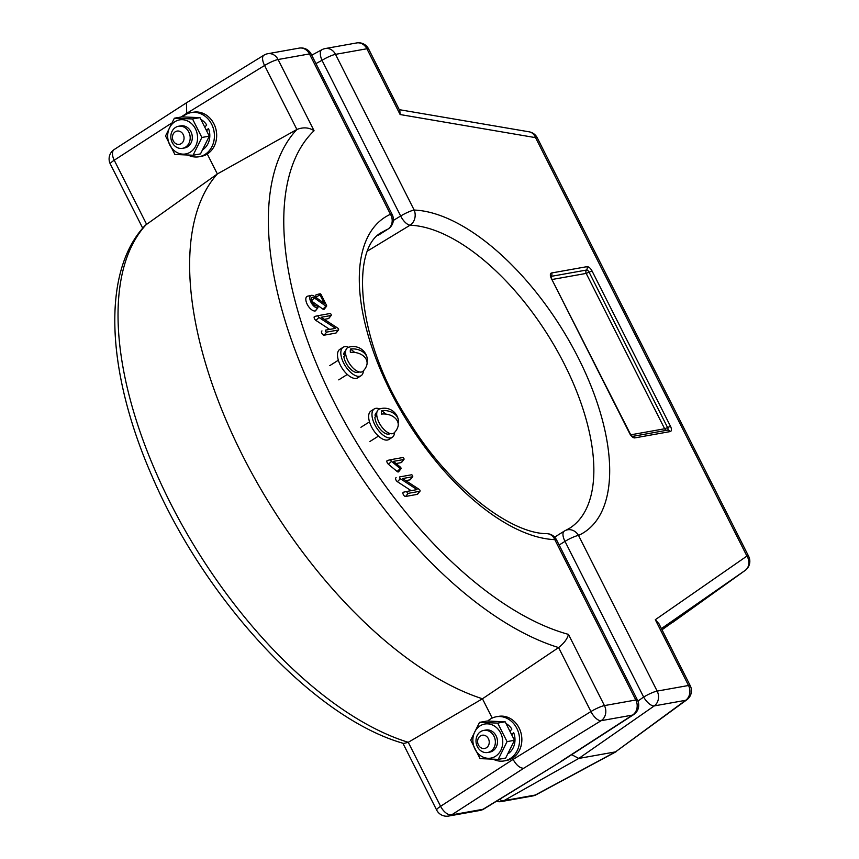 <?xml version="1.0" encoding="UTF-8"?>
<svg xmlns="http://www.w3.org/2000/svg" width="859" height="859" viewBox="0 0 859 859"><rect width="100%" height="100%" fill="white"/><g stroke="black" fill="none" stroke-linecap="round" stroke-linejoin="round"><path stroke-width="1.29" d="M363.389 370.809A16.815 8.128 -122.2 0 1 361.081 375.716A16.815 8.128 -122.2 0 1 359.588 376.285A16.815 8.128 -122.2 0 1 344.405 364.431A16.815 8.128 -122.2 0 1 343.149 347.261A16.815 8.128 -122.2 0 1 344.642 346.692A16.815 8.128 -122.2 0 1 348.582 347.294M361.081 375.716L357.752 377.81A16.815 8.128 -122.2 0 1 356.27 378.379A16.815 8.128 -122.2 0 1 341.077 366.525A16.815 8.128 -122.2 0 1 339.831 349.355L343.149 347.261M493.42 759.313A22.42 19.263 -100.1 0 0 504.169 760.924L506.434 760.516A22.42 19.263 -100.1 0 0 512.458 758.175A22.42 19.263 -100.1 0 0 520.533 731.417A22.42 19.263 -100.1 0 0 498.553 716.374L496.287 716.771A22.42 19.263 -100.1 0 0 490.264 719.123A22.42 19.263 -100.1 0 0 487.74 721.045M504.169 760.924A22.42 19.263 -100.1 0 0 510.192 758.572A22.42 19.263 -100.1 0 0 518.267 731.825A22.42 19.263 -100.1 0 0 496.287 716.771M394.539 432.453A16.815 8.128 -122.2 0 1 392.219 437.371A16.815 8.128 -122.2 0 1 390.727 437.94A16.815 8.128 -122.2 0 1 375.544 426.075A16.815 8.128 -122.2 0 1 374.288 408.916A16.815 8.128 -122.2 0 1 375.78 408.347A16.815 8.128 -122.2 0 1 379.721 408.948M392.219 437.371L388.902 439.464A16.815 8.128 -122.2 0 1 387.409 440.033A16.815 8.128 -122.2 0 1 372.226 428.169A16.815 8.128 -122.2 0 1 370.97 411.01L374.288 408.916M486.419 747.77A6.722 5.777 -100.1 0 0 488.406 738.708A6.722 5.777 -100.1 0 0 480.439 735.927A6.722 5.777 -100.1 0 0 478.442 744.989A6.722 5.777 -100.1 0 0 486.419 747.77M480.707 731.578A11.21 9.632 79.9 0 1 483.714 730.408A11.21 9.632 79.9 0 1 494.709 737.935A11.21 9.632 79.9 0 1 490.672 751.314A11.21 9.632 79.9 0 1 487.654 752.484A11.21 9.632 79.9 0 1 476.67 744.957A11.21 9.632 79.9 0 1 480.707 731.578M506.531 723.847A17.094 14.689 -100.1 0 1 511.867 729.087L510.053 731.331M508.528 753.418A17.094 14.689 -100.1 0 0 513.725 732.77L512.028 733.844M512.275 734.413L513.725 732.77M486.978 721.034L505.146 721.785L514.487 740.297L505.672 758.057L498.241 759.377L480.074 758.626L470.721 740.125L479.537 722.365L486.978 721.034M480.117 725.844A17.309 14.871 -100.1 0 0 474.984 749.145A17.309 14.871 -100.1 0 0 495.493 756.296A17.309 14.871 -100.1 0 0 500.625 732.985A17.309 14.871 -100.1 0 0 480.117 725.844M483.714 730.408L485.829 730.032A11.21 9.632 79.9 0 1 496.824 737.559A11.21 9.632 79.9 0 1 492.787 750.927A11.21 9.632 79.9 0 1 489.77 752.108L487.654 752.484M479.537 722.365L497.705 723.117L505.146 721.785M497.705 723.117L507.057 741.628L514.487 740.297M507.057 741.628L498.241 759.377M181.238 143.614A6.722 5.777 -100.1 0 0 183.225 134.552A6.722 5.777 -100.1 0 0 175.257 131.781A6.722 5.777 -100.1 0 0 173.26 140.833A6.722 5.777 -100.1 0 0 181.238 143.614M175.526 127.433A11.21 9.632 79.9 0 1 178.532 126.252A11.21 9.632 79.9 0 1 189.528 133.779A11.21 9.632 79.9 0 1 185.49 147.157A11.21 9.632 79.9 0 1 182.473 148.328A11.21 9.632 79.9 0 1 171.489 140.801A11.21 9.632 79.9 0 1 175.526 127.433M188.239 155.157A22.42 19.263 -100.1 0 0 198.987 156.767L201.253 156.37A22.42 19.263 -100.1 0 0 207.277 154.019A22.42 19.263 -100.1 0 0 215.351 127.272A22.42 19.263 -100.1 0 0 193.372 112.218L191.117 112.626A22.42 19.263 -100.1 0 0 185.082 114.966A22.42 19.263 -100.1 0 0 182.559 116.888M198.987 156.767A22.42 19.263 -100.1 0 0 205.022 154.427A22.42 19.263 -100.1 0 0 213.086 127.669A22.42 19.263 -100.1 0 0 191.117 112.626M201.35 119.702A17.094 14.689 -100.1 0 1 206.697 124.942L204.871 127.175M203.358 149.262A17.094 14.689 -100.1 0 0 208.544 128.614L206.847 129.688M207.094 130.257L208.544 128.614M181.797 116.888L199.964 117.64L209.306 136.141L200.491 153.901L193.06 155.232L174.892 154.48L165.54 135.969L174.356 118.209L181.797 116.888M174.935 121.688A17.309 14.871 -100.1 0 0 169.803 144.988A17.309 14.871 -100.1 0 0 190.311 152.14A17.309 14.871 -100.1 0 0 195.444 128.839A17.309 14.871 -100.1 0 0 174.935 121.688M178.532 126.252L180.658 125.876A11.21 9.632 79.9 0 1 191.643 133.403A11.21 9.632 79.9 0 1 187.606 146.782A11.21 9.632 79.9 0 1 184.599 147.952L182.473 148.328M174.356 118.209L192.523 118.961L199.964 117.64M192.523 118.961L201.876 137.472L209.306 136.141M201.876 137.472L193.06 155.232M345.576 352.813L343.75 354.499L344.953 355.508M343.75 354.499A12.477 6.024 -122.2 0 1 345.468 350.944L345.705 350.783M359.008 371.893L358.761 372.044A12.477 6.024 -122.2 0 1 350.107 368.672A12.477 6.024 -122.2 0 1 343.858 356.7L345.769 354.66M390.147 433.537L389.9 433.698A12.477 6.024 57.8 0 1 380.784 429.822A12.477 6.024 57.8 0 1 374.889 417.227L376.779 415.348M376.854 412.438L376.607 412.588A12.477 6.024 57.8 0 0 375.007 415.219L376.038 416.078M376.714 413.748L375.007 415.219M398.136 423.337A14.066 10.222 -176.5 0 0 398.308 419.664A14.292 14.292 0 0 0 379.27 409.109A14.066 6.797 57.8 0 0 376.725 413.447A14.066 6.797 57.8 0 0 383.286 428.748A14.066 6.797 57.8 0 0 394.195 432.796A14.292 14.292 0 0 0 397.857 426.998A14.066 10.222 3.5 0 1 397.653 427.535M398.308 419.664A14.066 10.222 -176.5 0 0 381.729 410.634A12.294 5.938 -122.2 0 0 381.439 412.213A12.294 5.938 -122.2 0 0 381.514 414.092A14.066 10.222 3.5 0 1 397.857 426.998M381.729 410.634L385.895 414.113M366.997 361.682A14.066 10.222 -176.5 0 0 367.169 358.02A14.292 14.292 0 0 0 348.12 347.455A14.066 6.797 57.8 0 0 345.586 351.803A14.066 6.797 57.8 0 0 352.147 367.104A14.066 6.797 57.8 0 0 363.056 371.152A14.292 14.292 0 0 0 366.718 365.343A14.066 10.222 3.5 0 1 366.514 365.891M367.169 358.02A14.066 10.222 -176.5 0 0 350.579 348.99A12.294 5.938 -122.2 0 0 350.3 350.569A12.294 5.938 -122.2 0 0 350.375 352.448A14.066 10.222 3.5 0 1 366.718 365.343M350.579 348.99L354.756 352.458M326.42 306.33A1.127 0.548 57.8 0 0 326.581 306.233A1.127 0.548 57.8 0 0 326.484 305.235L321.148 294.68A1.127 0.548 57.8 0 0 320.074 293.799A1.127 0.548 57.8 0 0 320.02 294.884L324.315 303.388L314.33 296.301A7.119 3.447 57.8 0 0 311.323 295.356A7.119 3.447 57.8 0 0 311.022 302.325A7.119 3.447 57.8 0 0 317.744 307.876A1.127 0.548 57.8 0 0 317.916 307.78A1.127 0.548 57.8 0 0 317.712 306.609A1.127 0.548 57.8 0 0 316.746 305.901A4.875 2.352 -122.2 0 1 312.558 302.819A4.875 2.352 -122.2 0 1 311.677 297.762A4.875 2.352 -122.2 0 1 312.408 297.321A4.875 2.352 -122.2 0 1 314.405 297.976L325.958 306.18A1.127 0.548 57.8 0 0 326.42 306.33M311.742 301.187L322.887 309.1A2.405 1.16 57.8 0 0 323.875 309.423A2.405 1.16 57.8 0 0 324.23 309.208L326.581 306.233M559.145 545.025L564.997 541.363A11.21 4.896 -122 0 1 564.266 531.12A11.21 4.896 -122 0 1 564.546 530.969A11.21 9.793 65.7 0 1 565.598 530.411L565.598 530.411A11.21 9.793 65.7 0 1 578.515 535.404A186.382 90.077 57.8 0 0 578.397 358.074A186.382 90.077 57.8 0 0 414.167 210.058L335.515 54.353L366.89 48.759L400.122 114.537L399.854 110.822L368.597 48.931A11.21 11.21 0 0 0 356.614 42.95A11.21 9.632 -100.1 0 1 366.89 48.759A11.21 1.89 -26.8 0 1 368.597 48.931M367.792 250.86L410.087 225.198A11.21 4.918 -121.2 0 1 400.659 216.017L393.325 220.452M661.398 628.595L745.129 570.44L662.01 629.797M496.362 801.307A11.21 11.21 0 0 0 501.355 801.554A11.21 9.632 79.9 0 0 503.922 800.642L535.297 795.037A11.21 9.632 79.9 0 1 532.73 795.949A11.21 11.21 0 0 0 536.07 794.79A11.21 5.004 -118.3 0 1 535.297 795.037L615.516 751.872L578.783 758.433L503.922 800.642A11.21 6.002 -119.4 0 1 499.444 799.418M571.686 754.685L578.783 758.433L654.268 705.905A11.21 4.8 -124.8 0 1 643.649 697.068L637.915 701.051M615.516 751.872L686.867 699.763A11.21 5.809 -126.3 0 1 685.643 700.31L615.516 751.872M315.951 63.577L322.007 60.323A11.21 5.004 -118.3 0 1 321.9 49.715L311.71 55.191M655.31 619.715L658.971 623.784L690.239 685.675A11.21 1.89 153.2 0 0 688.531 685.493L657.156 691.098L578.515 535.404A11.21 1.89 -26.8 0 0 564.997 541.363L643.649 697.068A11.21 1.89 -26.8 0 1 657.156 691.098A11.21 9.632 -100.1 0 1 654.268 705.905L685.643 700.31A11.21 9.632 -100.1 0 0 688.531 685.493L655.31 619.715L746.922 556.074A11.21 1.89 -26.8 0 1 748.629 556.256L537.262 137.816A11.21 11.21 0 0 0 529.144 131.824L399.274 109.662M667.529 430.144A2.717 1.31 57.8 0 0 667.583 427.546L589.102 272.185A2.717 1.31 57.8 0 0 586.536 270.048L551.231 276.351A2.717 1.31 57.8 0 0 551.07 276.394M171.199 123.374L114.236 160.214L146.556 224.21A309.992 149.81 57.8 0 0 170.082 502.418A309.992 149.81 57.8 0 0 408.261 742.305L403.73 743.464C314.641 718.553 205.108 600.763 151.871 475.8C106.409 372.001 101.029 271.594 145.386 225.219L217.348 173.958L207.277 154.019M448.634 816.05L480.009 810.445A11.21 9.632 -100.1 0 0 483.026 809.275L561.389 761.342L483.907 808.963A11.21 4.907 -121.6 0 1 483.026 809.275L451.651 814.88A11.21 9.632 -100.1 0 1 448.634 816.05A11.21 11.21 0 0 1 436.662 810.069A11.21 1.89 -26.8 0 1 440.592 806.29L513.081 759.41C516.442 765.294 519.996 768.247 523.722 768.257L451.651 814.88A11.21 5.916 -122.9 0 1 440.592 806.29L408.261 742.305L482.457 698.775A315.317 152.387 -122.2 0 1 242.571 455.528A315.317 152.387 -122.2 0 1 217.348 173.958L296.892 129.473A309.992 149.81 57.8 0 0 320.418 407.681A309.992 149.81 57.8 0 0 558.608 647.568L482.457 698.775L492.196 718.07M378.379 235.205L388.171 228.977A11.21 5.927 -122.5 0 1 387.817 229.17L378.518 235.087M523.722 768.257L601.117 720.69A11.21 4.907 -121.6 0 1 590.928 711.563L513.081 759.41L512.458 758.175M187.015 113.914L186.725 113.334L181.013 117.028M561.389 761.342L633.598 714.645A11.21 5.916 -122.9 0 1 632.492 715.096L560.422 761.708M186.424 102.822L186.725 113.334L264.572 65.488A11.21 4.907 -121.6 0 1 263.906 55.201L186.424 102.822M114.236 160.214A11.21 5.916 -122.9 0 1 114.226 149.52A11.21 11.21 0 0 0 110.306 163.994A11.21 1.89 -26.8 0 1 114.236 160.214M321.964 330.951L321.996 330.94A2.405 1.16 57.8 0 0 321.964 330.951A2.405 1.16 57.8 0 0 321.867 333.303A2.405 1.16 57.8 0 0 324.133 335.182L335.826 333.099A2.405 1.16 57.8 0 0 336.191 332.884L338.543 329.899A1.127 0.548 57.8 0 0 338.5 329.04A1.127 0.548 57.8 0 0 337.791 328.149L321.137 317.272L331.048 315.5A1.127 0.548 57.8 0 0 331.22 315.403A1.127 0.548 57.8 0 0 331.016 314.233A1.127 0.548 57.8 0 0 330.049 313.524L318.356 315.607A1.127 0.548 57.8 0 0 318.345 315.618A1.127 0.548 57.8 0 0 318.163 316.413A1.127 0.548 57.8 0 0 318.936 317.465L335.601 328.342L325.679 330.114A1.127 0.548 57.8 0 0 325.668 330.114A1.127 0.548 57.8 0 0 325.615 331.209A1.127 0.548 57.8 0 0 326.678 332.089L338.371 330.006A1.127 0.548 57.8 0 0 338.543 329.899M318.324 315.618L314.673 316.445A2.405 1.16 57.8 0 0 314.641 316.445A2.405 1.16 57.8 0 0 314.265 318.152A2.405 1.16 57.8 0 0 315.908 320.418L329.673 329.394M324.305 319.344L328.503 318.592A2.405 1.16 57.8 0 0 328.868 318.378L331.22 315.403M403.429 492.218L407.134 491.38L403.462 492.218A2.405 1.16 57.8 0 0 403.429 492.218A2.405 1.16 57.8 0 0 403.333 494.58A2.405 1.16 57.8 0 0 405.598 496.459L417.291 494.365A2.405 1.16 57.8 0 0 417.657 494.15L420.008 491.176A1.127 0.548 57.8 0 0 419.965 490.306A1.127 0.548 57.8 0 0 419.256 489.415L402.592 478.549L412.513 476.777A1.127 0.548 57.8 0 0 412.685 476.67A1.127 0.548 57.8 0 0 412.481 475.51A1.127 0.548 57.8 0 0 411.515 474.791L399.822 476.885A1.127 0.548 57.8 0 0 399.811 476.885A1.127 0.548 57.8 0 0 399.628 477.679A1.127 0.548 57.8 0 0 400.401 478.742L417.055 489.609L407.145 491.38A1.127 0.548 57.8 0 0 407.134 491.38A1.127 0.548 57.8 0 0 407.08 492.486A1.127 0.548 57.8 0 0 408.143 493.367L419.836 491.273A1.127 0.548 57.8 0 0 420.008 491.176M396.106 477.722L396.139 477.711A2.405 1.16 57.8 0 0 396.106 477.722A2.405 1.16 57.8 0 0 395.731 479.419A2.405 1.16 57.8 0 0 397.373 481.684L411.139 490.672M405.77 480.621L409.968 479.87A2.405 1.16 57.8 0 0 410.334 479.655L412.685 476.67M396.074 463.527L401.25 462.604A2.405 1.16 57.8 0 0 401.615 462.389L403.966 459.415A1.127 0.548 57.8 0 0 403.762 458.244A1.127 0.548 57.8 0 0 402.796 457.536L391.103 459.619A1.127 0.548 57.8 0 0 391.092 459.619A1.127 0.548 57.8 0 0 390.888 460.338A1.127 0.548 57.8 0 0 391.554 461.38L400.273 468.649A1.127 0.548 57.8 0 0 400.992 468.767A1.127 0.548 57.8 0 0 400.369 467.103L393.465 461.358L403.794 459.511A1.127 0.548 57.8 0 0 403.966 459.415M391.07 459.629L387.42 460.456A2.405 1.16 57.8 0 0 387.388 460.456A2.405 1.16 57.8 0 0 386.958 461.992A2.405 1.16 57.8 0 0 388.386 464.225L397.105 471.484A2.405 1.16 57.8 0 0 398.64 471.741L400.992 468.767M311.323 295.356L307.629 296.194A8.407 4.059 57.8 0 0 307.275 304.419A8.407 4.059 57.8 0 0 315.199 310.969A2.405 1.16 57.8 0 0 315.564 310.754L317.916 307.78M320.074 293.799L316.37 294.637A2.405 1.16 57.8 0 0 316.252 296.967L316.81 298.062M568.465 634.382C567.337 638.881 564.052 643.273 558.608 647.568L590.928 711.563A11.21 1.89 153.2 0 1 604.435 705.593L568.465 634.382A298.803 144.409 -122.2 0 1 333.936 401.722A298.803 144.409 -122.2 0 1 314.061 130.74C308.982 127.411 303.259 126.992 296.892 129.473L264.572 65.488A11.21 1.89 153.2 0 1 278.08 59.518L309.455 53.924L390.458 214.288A186.382 90.077 57.8 0 0 390.577 391.607A186.382 90.077 57.8 0 0 554.807 539.635L635.81 699.999L604.435 705.593A11.21 9.632 79.9 0 1 601.117 720.69L632.492 715.096A11.21 9.632 79.9 0 0 635.81 699.999A11.21 1.89 153.2 0 1 637.518 700.171L556.514 539.806A11.21 1.89 153.2 0 0 554.807 539.635A11.21 9.32 92.2 0 0 546.947 533.664C509.774 533.826 447.646 485.442 408.197 420.094C355.937 340.003 350.075 246.469 382.792 231.866A175.172 84.654 -122.2 0 1 387.817 229.17A11.21 9.793 -114.3 0 0 390.458 214.288A11.21 1.89 153.2 0 1 392.166 214.46A11.21 11.21 0 0 1 388.171 228.977M321.9 49.715A11.21 11.21 0 0 1 325.239 48.555A11.21 9.632 -100.1 0 1 335.515 54.353A11.21 1.89 -26.8 0 0 322.007 60.323L400.659 216.017A11.21 1.89 -26.8 0 1 414.167 210.058A11.21 9.32 -87.8 0 1 410.087 225.198A175.172 84.654 -122.2 0 1 561.786 359.148A175.172 84.654 -122.2 0 1 569.571 528.274L565.598 530.411A11.21 11.21 0 0 0 564.266 531.12L554.635 537.143M670.181 431.583L634.876 437.886A5.422 2.62 -122.2 0 1 629.733 433.591L551.253 278.241A5.422 2.62 -122.2 0 1 551.575 272.979L586.88 266.677A5.422 2.62 -122.2 0 1 592.034 270.961L670.503 426.322A5.422 2.62 -122.2 0 1 670.181 431.583A2.802 2.405 -100.1 0 0 667.422 430.176M400.122 114.537L535.554 137.644L746.922 556.074A11.21 9.814 55.2 0 1 745.129 570.44A11.21 5.304 -125.6 0 1 745.129 570.44L672.404 622.582M537.262 137.816A11.21 1.89 -26.8 0 0 535.554 137.644A11.21 9.009 -80.3 0 0 529.144 131.824M745.215 570.376A11.21 5.304 -125.6 0 1 745.15 570.419A11.21 11.21 0 0 0 748.629 556.256M630.871 434.794L664.651 428.77L586.182 273.409L552.273 279.465M670.503 426.322L664.651 428.77A2.802 2.405 -100.1 0 0 666.949 430.252M551.575 272.979A2.802 2.405 -100.1 0 1 551.231 276.351A2.802 2.405 -100.1 0 0 551.091 276.512M586.88 266.677A2.802 2.405 -100.1 0 1 586.536 270.048A2.802 2.405 -100.1 0 0 586.182 273.409L592.034 270.961M632.31 436.436L630.152 433.645L551.253 278.241M634.876 437.886A2.802 2.405 -100.1 0 0 632.589 436.404M314.061 130.74L278.08 59.518A11.21 9.632 -100.1 0 0 267.804 53.72A11.21 11.21 0 0 0 263.906 55.201M392.166 214.46L311.162 54.096A11.21 1.89 153.2 0 0 309.455 53.924A11.21 9.632 79.9 0 0 299.179 48.115L267.804 53.72M408.143 493.367L405.598 496.459M419.836 491.273L417.291 494.365M412.513 476.777L409.968 479.87M400.401 478.742L397.373 481.684M403.794 459.511L401.25 462.604M391.554 461.38L388.386 464.225M400.273 468.649L397.105 471.484M326.678 332.089L324.133 335.182M338.371 330.006L335.826 333.099M331.048 315.5L328.503 318.592M318.936 317.465L315.908 320.418M317.744 307.876L315.199 310.969M314.405 297.976L311.57 300.682M325.958 306.18L322.887 309.1M320.02 294.884L316.252 296.967M360.92 427.277L369.499 421.876M369.885 441.505L378.465 436.104M329.781 365.633L338.349 360.222M338.747 379.861L347.315 374.449M532.73 795.949L501.355 801.554M536.07 794.79L616.354 751.582M325.239 48.555L356.614 42.95M686.867 699.763A11.21 11.21 0 0 0 690.239 685.675M551.682 278.284L550.844 276.566M667.615 430.134L632.557 436.383M480.009 810.445A11.21 11.21 0 0 0 483.907 808.963M436.662 810.069L402.882 743.207M186.371 102.855L114.226 149.52M142.723 228.172L110.306 163.994M633.598 714.645A11.21 11.21 0 0 0 637.518 700.171M556.514 539.806A11.21 11.21 0 0 0 546.947 533.664M311.162 54.096A11.21 11.21 0 0 0 299.179 48.115M391.092 459.619L387.388 460.456M318.345 315.618L314.641 316.445"/></g></svg>
